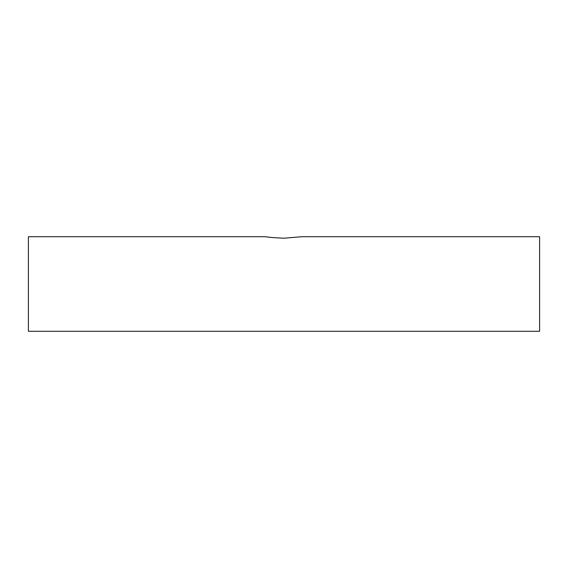 <?xml version="1.0" encoding="UTF-8"?>
<svg xmlns="http://www.w3.org/2000/svg" width="568" height="568" viewBox="0 0 568 568"><rect width="100%" height="100%" fill="white"/><g stroke="black" fill="none" stroke-linecap="round" stroke-linejoin="round"><path stroke-width="0.85" d="M301.892 236.714L284 238.212C273.137 237.715 267.173 237.211 266.108 236.714L28.4 236.714L28.4 331.286L539.6 331.286L539.6 236.714L301.892 236.714"/></g></svg>

